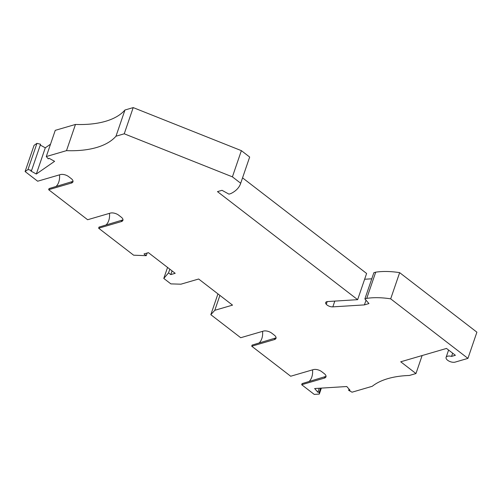 <?xml version="1.0" encoding="UTF-8"?>
<svg xmlns="http://www.w3.org/2000/svg" width="502" height="502" viewBox="0 0 502 502"><rect width="100%" height="100%" fill="white"/><g stroke="black" fill="none" stroke-linecap="round" stroke-linejoin="round"><path stroke-width="0.75" d="M422.126 355.548L415.963 373.544L400.721 361.791L446.498 348.438L455.389 355.291L451.562 356.407A5.547 2.711 -161.1 0 0 446.09 357.38A5.547 2.711 -161.1 0 0 448.932 361.082A5.547 2.711 -161.1 0 0 455.145 362.111L467.933 358.384L476.9 332.186L399.655 272.649L390.681 298.847L467.933 358.384M390.681 298.847A58.546 28.608 -161.1 0 0 366.749 298.364L364.885 298.91L373.858 272.712L375.716 272.166L366.749 298.364M366.021 300.209L364.421 304.89L368.957 303.566L364.885 298.91M364.421 304.89L332.826 306.866L334.803 301.1M31.595 170.435L40.562 144.237L36.947 143.346L34.067 145.342L25.1 171.54L27.98 169.538L31.595 170.435L30.81 170.981L36.326 174.018L54.592 161.324L49.077 158.287L48.286 158.833L46.291 156.542L66.496 150.644A92.437 45.167 -161.1 0 0 115.987 136.205L124.239 133.796L232.401 176.848L240.696 183.243A58.546 28.608 18.9 0 1 240.583 183.594A58.546 28.608 18.9 0 1 230.813 193.59L228.95 194.136L222.009 190.308L217.473 191.632L357.644 299.669L327.649 301.545A4.311 2.108 -161.1 0 0 325.685 302.574A4.311 2.108 -161.1 0 0 326.275 304.268A4.932 2.41 -161.1 0 0 332.826 306.866M25.1 171.54L37.656 181.216L60.34 174.602A6.162 3.012 18.9 0 1 68.699 176.66L71.24 178.618A6.162 3.012 18.9 0 1 72.947 181.818A6.162 3.012 18.9 0 1 71.347 183.086L48.663 189.706L87.624 219.732L110.308 213.112A6.162 3.012 18.9 0 1 118.667 215.176L121.208 217.134A6.162 3.012 18.9 0 1 122.915 220.334A6.162 3.012 18.9 0 1 121.321 221.602L98.637 228.215L133.639 255.198L146.239 255.681L143.999 253.962L148.416 252.669L175.198 273.314L170.787 274.6L168.553 272.881L163.784 278.434L170.868 283.887L180.921 284.188L198.654 279.012L232.533 305.128L214.8 310.299L210.827 314.691L240.709 337.721L263.393 331.107A6.162 3.012 -161.1 0 1 271.751 333.165L274.293 335.123A6.162 3.012 -161.1 0 1 276 338.323A6.162 3.012 -161.1 0 1 274.406 339.59L251.722 346.211L290.683 376.236L313.367 369.616A6.162 3.012 -161.1 0 1 321.726 371.681L324.267 373.639A6.162 3.012 -161.1 0 1 325.974 376.839A6.162 3.012 -161.1 0 1 324.374 378.106L301.689 384.72L314.246 394.403L319.31 394.083L319.259 392.15L317.879 392.238L314.647 388.529L346.775 386.521L350.007 390.23L348.626 390.318L352.04 392.194L372.246 386.295A92.437 45.167 -161.1 0 1 409.368 375.471L415.963 373.544M399.655 272.649A58.546 28.608 -161.1 0 0 375.716 272.166M40.285 145.059L45.299 147.82L50.514 144.193M46.291 156.542L55.258 130.344L75.469 124.446A92.437 45.167 -161.1 0 0 124.96 110.007L133.206 107.597L241.374 150.65L249.67 157.044A58.546 28.608 18.9 0 1 249.55 157.402L240.583 183.594M242.548 177.852L366.611 273.471L357.644 299.669M371.775 278.798L364.634 279.244M452.666 353.188L451.562 356.407M349.034 389.113L348.626 390.318M321.355 388.109L319.31 394.083M276.081 337.852L252.104 345.1L251.722 346.211M259.026 343.079A14.79 10.605 73.7 0 0 262.552 331.351M326.055 376.368L302.072 383.61L301.689 384.72M308.994 381.595A14.79 10.605 73.7 0 0 312.52 369.867M217.95 293.89L210.827 314.691M214.8 310.299L219.901 295.389M163.784 278.434L167.555 267.422M169.82 269.172L168.553 272.881M36.947 143.346L27.98 169.538M36.326 174.018L45.299 147.82M75.469 124.446L66.496 150.644M133.206 107.597L124.239 133.796M124.96 110.007L115.987 136.205M249.67 157.044L240.696 183.243M241.374 150.65L232.401 176.848M327.191 301.595L326.275 304.268M122.996 219.863L99.013 227.105L98.637 228.215M105.935 225.091A14.79 10.605 73.7 0 0 109.467 213.363M73.028 181.347L49.045 188.595L48.663 189.706M55.967 186.575A14.79 10.605 73.7 0 0 59.493 174.847M146.239 255.681L147.142 253.046M170.787 274.6L172.054 270.892M319.259 392.15L320.627 388.159M317.879 392.238L319.247 388.241M274.789 338.48L274.406 339.59M324.756 376.996L324.374 378.106M71.73 181.975L71.347 183.086M121.697 220.491L121.321 221.602M448.593 350.051L446.09 357.38"/></g></svg>
